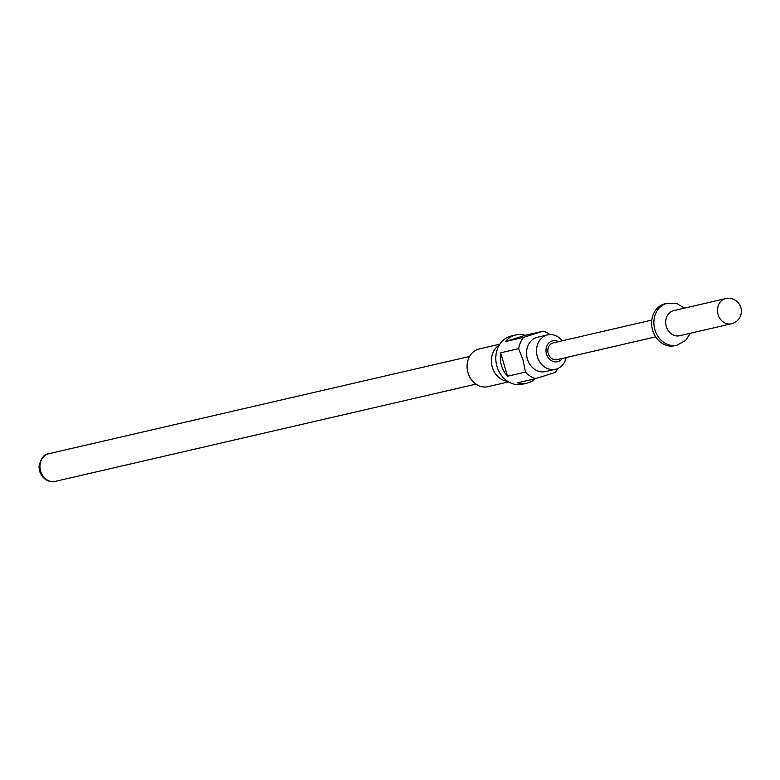 <?xml version="1.0" encoding="UTF-8"?>
<svg xmlns="http://www.w3.org/2000/svg" width="780" height="780" viewBox="0 0 780 780"><rect width="100%" height="100%" fill="white"/><g stroke="black" fill="none" stroke-linecap="round" stroke-linejoin="round"><path stroke-width="1.17" d="M562.39 358.42A10.754 9.077 -103 0 1 553.663 361.637A10.754 9.077 -103 0 1 546.487 353.993A10.754 9.077 -103 0 1 548.808 343.024A10.754 9.077 -103 0 1 558.519 341.65M566.143 357.552A17.638 14.878 -103 0 1 555.516 369.281A17.638 14.878 -103 0 1 537.342 356.567A17.638 14.878 -103 0 1 547.579 334.903A17.638 14.878 -103 0 1 562.263 340.782M555.516 369.281L545.512 371.592A17.638 14.878 -103 0 1 527.329 358.888A17.638 14.878 -103 0 1 537.566 337.223L547.579 334.903M557.749 368.54A24.736 20.865 -103 0 1 555.224 372.45L535.548 378.651A24.736 20.865 -103 0 1 525.476 372.089L523.039 360.136L518.661 348.64A24.736 20.865 -103 0 1 523.556 337.36L543.231 331.159A24.736 20.865 -103 0 1 549.91 334.591M535.548 378.651L517.54 382.814A24.736 20.865 77 0 0 526.958 383.165L522.454 384.209A24.736 20.865 -103 0 1 496.957 366.385A24.736 20.865 -103 0 1 511.309 336.005L515.814 334.961A24.736 20.865 77 0 0 505.547 341.523L523.556 337.36M518.661 348.64L500.653 352.804A24.736 20.865 77 0 0 501.462 365.342A24.736 20.865 77 0 0 507.468 376.243L525.476 372.089M543.231 331.159L525.223 335.322A24.736 20.865 77 0 0 515.814 334.961M507.673 381.332A19.363 16.331 -103 0 1 492.287 367.097A19.363 16.331 -103 0 1 499.288 345.072M508.579 381.898L487.929 386.665A19.363 16.331 -103 0 1 467.971 372.723A19.363 16.331 -103 0 1 479.203 348.943L499.863 344.165M677.05 345.169A21.508 18.145 77 0 1 654.878 329.667A21.508 18.145 77 0 1 667.358 303.244L665.106 303.771A21.508 18.145 77 0 0 652.626 330.184A21.508 18.145 77 0 0 674.798 345.686L677.05 345.169L685.62 340.45L690.319 333.265M725.566 298.623A12.909 10.891 77 0 0 724.874 298.818A12.909 10.891 77 0 0 718.078 314.476A12.909 10.891 77 0 0 731.386 323.778A12.909 12.909 0 0 0 740.932 307.808A12.909 12.909 0 0 0 725.566 298.623L673.793 310.596A12.909 10.891 77 0 0 666.305 326.44A12.909 10.891 77 0 0 679.614 335.741L731.386 323.778A12.909 10.891 77 0 0 732.079 323.593M655.688 336.853L557.086 359.648A8.609 7.264 -103 0 1 548.223 353.447A8.609 7.264 -103 0 1 553.215 342.878L651.807 320.093M526.958 383.165A24.736 20.865 77 0 0 535.255 378.719M525.223 335.322L505.547 341.523M500.653 352.804L507.468 376.243M40.618 471.139A14.196 11.973 -103 0 1 48.848 453.706C44.197 453.911 40.921 458.201 39 466.567L39.614 471.305C43.69 482.079 52.903 482.557 55.243 481.377A14.196 11.973 -103 0 1 40.618 471.139M469.55 356.47L48.848 453.706M667.358 303.244L677.137 303.722L684.508 308.119M475.946 384.14L55.243 481.377"/></g></svg>
